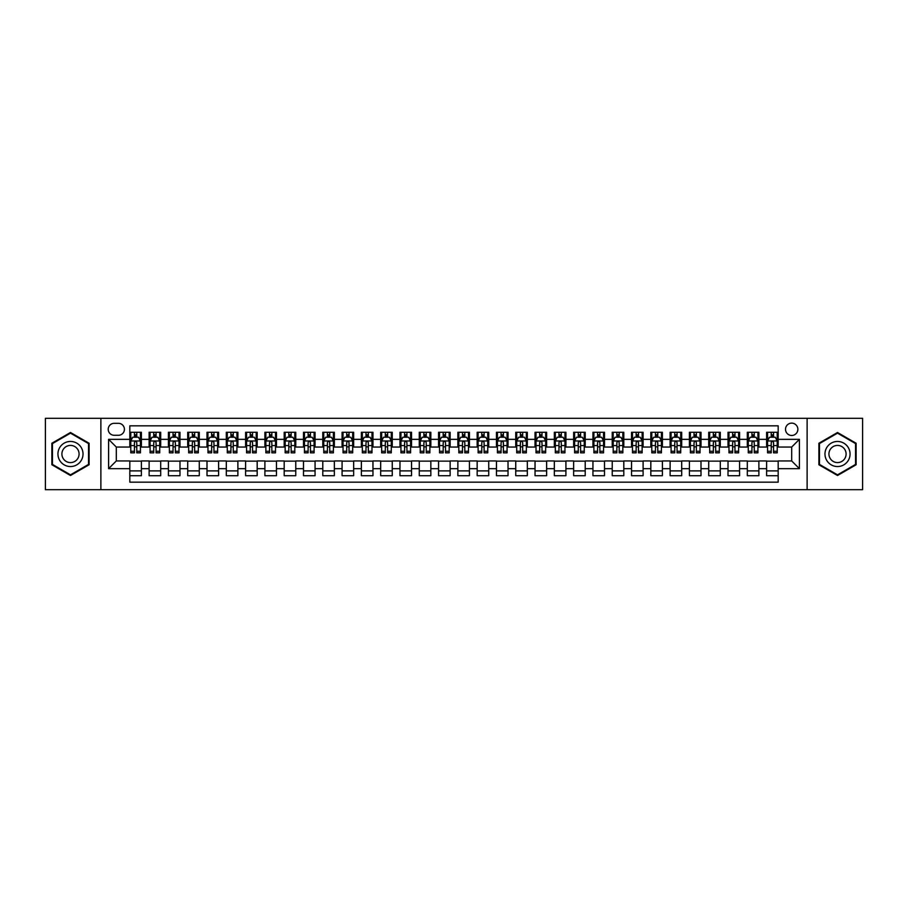 <?xml version="1.0" encoding="UTF-8"?>
<svg xmlns="http://www.w3.org/2000/svg" width="908" height="908" viewBox="0 0 908 908"><rect width="100%" height="100%" fill="white"/><g stroke="black" fill="none" stroke-linecap="round" stroke-linejoin="round"><path stroke-width="1.36" d="M791.685 423.128A6.174 6.174 0 0 0 785.511 429.302A6.174 6.174 0 0 0 791.685 435.477A6.174 6.174 0 0 0 797.86 429.302A6.174 6.174 0 0 0 791.685 423.128M807.121 489.696L862.6 489.696L862.6 418.304L807.121 418.304L807.121 489.696L100.879 489.696L100.879 418.304L45.4 418.304L45.4 489.696L100.879 489.696M778.179 432.287L766.602 432.287L766.602 439.336L758.884 439.336L758.884 447.054L766.602 447.054L766.602 439.336M758.884 439.336L758.884 432.287L747.307 432.287L747.307 439.336L739.589 439.336L739.589 447.054L747.307 447.054L747.307 439.336M739.589 439.336L739.589 432.287L728.012 432.287L728.012 439.336L720.294 439.336L720.294 447.054L728.012 447.054L728.012 439.336M720.294 439.336L720.294 432.287L708.717 432.287L708.717 439.336L700.999 439.336L700.999 447.054L708.717 447.054L708.717 439.336M700.999 439.336L700.999 432.287L689.41 432.287L689.41 439.336L681.692 439.336L681.692 447.054L689.41 447.054L689.41 439.336M681.692 439.336L681.692 432.287L670.115 432.287L670.115 439.336L662.397 439.336L662.397 447.054L670.115 447.054L670.115 439.336M662.397 439.336L662.397 432.287L650.82 432.287L650.82 439.336L643.102 439.336L643.102 447.054L650.82 447.054L650.82 439.336M643.102 439.336L643.102 432.287L631.525 432.287L631.525 439.336L623.807 439.336L623.807 447.054L631.525 447.054L631.525 439.336M623.807 439.336L623.807 432.287L612.23 432.287L612.23 439.336L604.512 439.336L604.512 447.054L612.23 447.054L612.23 439.336M604.512 439.336L604.512 432.287L592.935 432.287L592.935 439.336L585.217 439.336L585.217 447.054L592.935 447.054L592.935 439.336M585.217 439.336L585.217 432.287L573.64 432.287L573.64 439.336L565.922 439.336L565.922 447.054L573.64 447.054L573.64 439.336M565.922 439.336L565.922 432.287L554.345 432.287L554.345 439.336L546.627 439.336L546.627 447.054L554.345 447.054L554.345 439.336M546.627 439.336L546.627 432.287L535.039 432.287L535.039 439.336L527.321 439.336L527.321 447.054L535.039 447.054L535.039 439.336M527.321 439.336L527.321 432.287L515.744 432.287L515.744 439.336L508.026 439.336L508.026 447.054L515.744 447.054L515.744 439.336M508.026 439.336L508.026 432.287L496.449 432.287L496.449 439.336L488.731 439.336L488.731 447.054L496.449 447.054L496.449 439.336M488.731 439.336L488.731 432.287L477.154 432.287L477.154 439.336L469.436 439.336L469.436 447.054L477.154 447.054L477.154 439.336M469.436 439.336L469.436 432.287L457.859 432.287L457.859 439.336L450.141 439.336L450.141 447.054L457.859 447.054L457.859 439.336M450.141 439.336L450.141 432.287L438.564 432.287L438.564 439.336L430.846 439.336L430.846 447.054L438.564 447.054L438.564 439.336M430.846 439.336L430.846 432.287L419.269 432.287L419.269 439.336L411.551 439.336L411.551 447.054L419.269 447.054L419.269 439.336M411.551 439.336L411.551 432.287L399.974 432.287L399.974 439.336L392.256 439.336L392.256 447.054L399.974 447.054L399.974 439.336M392.256 439.336L392.256 432.287L380.679 432.287L380.679 439.336L372.961 439.336L372.961 447.054L380.679 447.054L380.679 439.336M372.961 439.336L372.961 432.287L361.373 432.287L361.373 439.336L353.655 439.336L353.655 447.054L361.373 447.054L361.373 439.336M353.655 439.336L353.655 432.287L342.078 432.287L342.078 439.336L334.36 439.336L334.36 447.054L342.078 447.054L342.078 439.336M334.36 439.336L334.36 432.287L322.783 432.287L322.783 439.336L315.065 439.336L315.065 447.054L322.783 447.054L322.783 439.336M315.065 439.336L315.065 432.287L303.488 432.287L303.488 439.336L295.77 439.336L295.77 447.054L303.488 447.054L303.488 439.336M295.77 439.336L295.77 432.287L284.193 432.287L284.193 439.336L276.475 439.336L276.475 447.054L284.193 447.054L284.193 439.336M276.475 439.336L276.475 432.287L264.898 432.287L264.898 439.336L257.18 439.336L257.18 447.054L264.898 447.054L264.898 439.336M257.18 439.336L257.18 432.287L245.603 432.287L245.603 439.336L237.885 439.336L237.885 447.054L245.603 447.054L245.603 439.336M237.885 439.336L237.885 432.287L226.308 432.287L226.308 439.336L218.59 439.336L218.59 447.054L226.308 447.054L226.308 439.336M218.59 439.336L218.59 432.287L207.001 432.287L207.001 439.336L199.283 439.336L199.283 447.054L207.001 447.054L207.001 439.336M199.283 439.336L199.283 432.287L187.706 432.287L187.706 439.336L179.988 439.336L179.988 447.054L187.706 447.054L187.706 439.336M179.988 439.336L179.988 432.287L168.411 432.287L168.411 439.336L160.693 439.336L160.693 447.054L168.411 447.054L168.411 439.336M160.693 439.336L160.693 432.287L149.116 432.287L149.116 447.054L141.398 447.054L141.398 432.287L129.821 432.287M129.821 475.713L141.398 475.713L141.398 460.946L149.116 460.946L149.116 475.713L160.693 475.713L160.693 460.946L168.411 460.946L168.411 468.664L160.693 468.664M168.411 468.664L168.411 475.713L179.988 475.713L179.988 460.946L187.706 460.946L187.706 468.664L179.988 468.664M187.706 468.664L187.706 475.713L199.283 475.713L199.283 460.946L207.001 460.946L207.001 468.664L199.283 468.664M207.001 468.664L207.001 475.713L218.59 475.713L218.59 460.946L226.308 460.946L226.308 468.664L218.59 468.664M226.308 468.664L226.308 475.713L237.885 475.713L237.885 460.946L245.603 460.946L245.603 468.664L237.885 468.664M245.603 468.664L245.603 475.713L257.18 475.713L257.18 460.946L264.898 460.946L264.898 468.664L257.18 468.664M264.898 468.664L264.898 475.713L276.475 475.713L276.475 460.946L284.193 460.946L284.193 468.664L276.475 468.664M284.193 468.664L284.193 475.713L295.77 475.713L295.77 460.946L303.488 460.946L303.488 468.664L295.77 468.664M303.488 468.664L303.488 475.713L315.065 475.713L315.065 460.946L322.783 460.946L322.783 468.664L315.065 468.664M322.783 468.664L322.783 475.713L334.36 475.713L334.36 460.946L342.078 460.946L342.078 468.664L334.36 468.664M342.078 468.664L342.078 475.713L353.655 475.713L353.655 460.946L361.373 460.946L361.373 468.664L353.655 468.664M361.373 468.664L361.373 475.713L372.961 475.713L372.961 460.946L380.679 460.946L380.679 468.664L372.961 468.664M380.679 468.664L380.679 475.713L392.256 475.713L392.256 460.946L399.974 460.946L399.974 468.664L392.256 468.664M399.974 468.664L399.974 475.713L411.551 475.713L411.551 460.946L419.269 460.946L419.269 468.664L411.551 468.664M419.269 468.664L419.269 475.713L430.846 475.713L430.846 460.946L438.564 460.946L438.564 468.664L430.846 468.664M438.564 468.664L438.564 475.713L450.141 475.713L450.141 460.946L457.859 460.946L457.859 468.664L450.141 468.664M457.859 468.664L457.859 475.713L469.436 475.713L469.436 460.946L477.154 460.946L477.154 468.664L469.436 468.664M477.154 468.664L477.154 475.713L488.731 475.713L488.731 460.946L496.449 460.946L496.449 468.664L488.731 468.664M496.449 468.664L496.449 475.713L508.026 475.713L508.026 460.946L515.744 460.946L515.744 468.664L508.026 468.664M515.744 468.664L515.744 475.713L527.321 475.713L527.321 460.946L535.039 460.946L535.039 468.664L527.321 468.664M535.039 468.664L535.039 475.713L546.627 475.713L546.627 460.946L554.345 460.946L554.345 468.664L546.627 468.664M554.345 468.664L554.345 475.713L565.922 475.713L565.922 460.946L573.64 460.946L573.64 468.664L565.922 468.664M573.64 468.664L573.64 475.713L585.217 475.713L585.217 460.946L592.935 460.946L592.935 468.664L585.217 468.664M592.935 468.664L592.935 475.713L604.512 475.713L604.512 460.946L612.23 460.946L612.23 468.664L604.512 468.664M612.23 468.664L612.23 475.713L623.807 475.713L623.807 460.946L631.525 460.946L631.525 468.664L623.807 468.664M631.525 468.664L631.525 475.713L643.102 475.713L643.102 460.946L650.82 460.946L650.82 468.664L643.102 468.664M650.82 468.664L650.82 475.713L662.397 475.713L662.397 460.946L670.115 460.946L670.115 468.664L662.397 468.664M670.115 468.664L670.115 475.713L681.692 475.713L681.692 460.946L689.41 460.946L689.41 468.664L681.692 468.664M689.41 468.664L689.41 475.713L700.999 475.713L700.999 460.946L708.717 460.946L708.717 468.664L700.999 468.664M708.717 468.664L708.717 475.713L720.294 475.713L720.294 460.946L728.012 460.946L728.012 468.664L720.294 468.664M728.012 468.664L728.012 475.713L739.589 475.713L739.589 460.946L747.307 460.946L747.307 468.664L739.589 468.664M747.307 468.664L747.307 475.713L758.884 475.713L758.884 460.946L766.602 460.946L766.602 468.664L758.884 468.664M114.192 435.284L118.437 435.284A5.981 5.981 0 0 0 124.419 429.302A5.981 5.981 0 0 0 118.437 423.321L114.192 423.321A5.981 5.981 0 0 0 108.211 429.302A5.981 5.981 0 0 0 114.192 435.284M807.121 418.304L100.879 418.304M778.179 439.336L778.179 425.829L129.821 425.829L129.821 447.054L116.315 447.054L116.315 460.946L129.821 460.946L129.821 482.171L778.179 482.171L778.179 460.946L791.685 460.946L791.685 447.054L778.179 447.054L778.179 439.336L799.403 439.336L799.403 468.664L778.179 468.664M129.821 468.664L108.597 468.664L108.597 439.336L129.821 439.336M766.602 468.664L766.602 475.713L778.179 475.713M129.821 437.111L130.786 437.111M134.452 437.111L136.768 437.111M140.434 437.111L141.398 437.111M129.821 446.861L130.786 446.861M134.452 446.861L136.768 446.861M140.434 446.861L141.398 446.861M129.821 461.139L141.398 461.139M129.821 470.889L141.398 470.889M149.116 446.861L150.081 446.861M153.747 446.861L156.062 446.861M159.729 446.861L160.693 446.861M149.116 437.111L150.081 437.111M153.747 437.111L156.062 437.111M159.729 437.111L160.693 437.111M149.116 461.139L160.693 461.139M149.116 470.889L160.693 470.889M168.411 461.139L179.988 461.139M168.411 470.889L179.988 470.889M168.411 437.111L169.376 437.111M173.042 437.111L175.357 437.111M179.024 437.111L179.988 437.111M168.411 446.861L169.376 446.861M173.042 446.861L175.357 446.861M179.024 446.861L179.988 446.861M187.706 461.139L199.283 461.139M187.706 470.889L199.283 470.889M187.706 437.111L188.671 437.111M192.337 437.111L194.653 437.111M198.319 437.111L199.283 437.111M187.706 446.861L188.671 446.861M192.337 446.861L194.653 446.861M198.319 446.861L199.283 446.861M207.001 461.139L218.59 461.139M207.001 470.889L218.59 470.889M207.001 437.111L207.966 437.111M211.643 437.111L213.959 437.111M217.625 437.111L218.59 437.111M207.001 446.861L207.966 446.861M211.643 446.861L213.959 446.861M217.625 446.861L218.59 446.861M226.308 461.139L237.885 461.139M226.308 470.889L237.885 470.889M226.308 437.111L227.272 437.111M230.938 437.111L233.254 437.111M236.92 437.111L237.885 437.111M226.308 446.861L227.272 446.861M230.938 446.861L233.254 446.861M236.92 446.861L237.885 446.861M245.603 461.139L257.18 461.139M245.603 470.889L257.18 470.889M245.603 437.111L246.567 437.111M250.233 437.111L252.549 437.111M256.215 437.111L257.18 437.111M245.603 446.861L246.567 446.861M250.233 446.861L252.549 446.861M256.215 446.861L257.18 446.861M264.898 461.139L276.475 461.139M264.898 470.889L276.475 470.889M264.898 437.111L265.862 437.111M269.528 437.111L271.844 437.111M275.51 437.111L276.475 437.111M264.898 446.861L265.862 446.861M269.528 446.861L271.844 446.861M275.51 446.861L276.475 446.861M284.193 461.139L295.77 461.139M284.193 470.889L295.77 470.889M284.193 437.111L285.157 437.111M288.823 437.111L291.139 437.111M294.805 437.111L295.77 437.111M284.193 446.861L285.157 446.861M288.823 446.861L291.139 446.861M294.805 446.861L295.77 446.861M303.488 461.139L315.065 461.139M303.488 470.889L315.065 470.889M303.488 437.111L304.452 437.111M308.118 437.111L310.434 437.111M314.1 437.111L315.065 437.111M303.488 446.861L304.452 446.861M308.118 446.861L310.434 446.861M314.1 446.861L315.065 446.861M322.783 461.139L334.36 461.139M322.783 470.889L334.36 470.889M322.783 437.111L323.747 437.111M327.413 437.111L329.729 437.111M333.395 437.111L334.36 437.111M322.783 446.861L323.747 446.861M327.413 446.861L329.729 446.861M333.395 446.861L334.36 446.861M342.078 461.139L353.655 461.139M342.078 470.889L353.655 470.889M342.078 437.111L343.042 437.111M346.708 437.111L349.024 437.111M352.69 437.111L353.655 437.111M342.078 446.861L343.042 446.861M346.708 446.861L349.024 446.861M352.69 446.861L353.655 446.861M361.373 461.139L372.961 461.139M361.373 470.889L372.961 470.889M361.373 437.111L362.337 437.111M366.003 437.111L368.319 437.111M371.985 437.111L372.961 437.111M361.373 446.861L362.337 446.861M366.003 446.861L368.319 446.861M371.985 446.861L372.961 446.861M380.679 461.139L392.256 461.139M380.679 470.889L392.256 470.889M380.679 437.111L381.644 437.111M385.31 437.111L387.625 437.111M391.291 437.111L392.256 437.111M380.679 446.861L381.644 446.861M385.31 446.861L387.625 446.861M391.291 446.861L392.256 446.861M399.974 461.139L411.551 461.139M399.974 470.889L411.551 470.889M399.974 437.111L400.939 437.111M404.605 437.111L406.92 437.111M410.586 437.111L411.551 437.111M399.974 446.861L400.939 446.861M404.605 446.861L406.92 446.861M410.586 446.861L411.551 446.861M419.269 461.139L430.846 461.139M419.269 470.889L430.846 470.889M419.269 437.111L420.234 437.111M423.9 437.111L426.215 437.111M429.881 437.111L430.846 437.111M419.269 446.861L420.234 446.861M423.9 446.861L426.215 446.861M429.881 446.861L430.846 446.861M438.564 461.139L450.141 461.139M438.564 470.889L450.141 470.889M438.564 437.111L439.529 437.111M443.195 437.111L445.51 437.111M449.176 437.111L450.141 437.111M438.564 446.861L439.529 446.861M443.195 446.861L445.51 446.861M449.176 446.861L450.141 446.861M457.859 461.139L469.436 461.139M457.859 470.889L469.436 470.889M457.859 437.111L458.824 437.111M462.49 437.111L464.805 437.111M468.471 437.111L469.436 437.111M457.859 446.861L458.824 446.861M462.49 446.861L464.805 446.861M468.471 446.861L469.436 446.861M477.154 461.139L488.731 461.139M477.154 470.889L488.731 470.889M477.154 437.111L478.119 437.111M481.785 437.111L484.1 437.111M487.766 437.111L488.731 437.111M477.154 446.861L478.119 446.861M481.785 446.861L484.1 446.861M487.766 446.861L488.731 446.861M496.449 461.139L508.026 461.139M496.449 470.889L508.026 470.889M496.449 437.111L497.414 437.111M501.08 437.111L503.395 437.111M507.061 437.111L508.026 437.111M496.449 446.861L497.414 446.861M501.08 446.861L503.395 446.861M507.061 446.861L508.026 446.861M515.744 461.139L527.321 461.139M515.744 470.889L527.321 470.889M515.744 437.111L516.709 437.111M520.375 437.111L522.69 437.111M526.356 437.111L527.321 437.111M515.744 446.861L516.709 446.861M520.375 446.861L522.69 446.861M526.356 446.861L527.321 446.861M535.039 461.139L546.627 461.139M535.039 470.889L546.627 470.889M535.039 437.111L536.015 437.111M539.681 437.111L541.997 437.111M545.663 437.111L546.627 437.111M535.039 446.861L536.015 446.861M539.681 446.861L541.997 446.861M545.663 446.861L546.627 446.861M554.345 461.139L565.922 461.139M554.345 470.889L565.922 470.889M554.345 437.111L555.31 437.111M558.976 437.111L561.292 437.111M564.958 437.111L565.922 437.111M554.345 446.861L555.31 446.861M558.976 446.861L561.292 446.861M564.958 446.861L565.922 446.861M573.64 461.139L585.217 461.139M573.64 470.889L585.217 470.889M573.64 437.111L574.605 437.111M578.271 437.111L580.587 437.111M584.253 437.111L585.217 437.111M573.64 446.861L574.605 446.861M578.271 446.861L580.587 446.861M584.253 446.861L585.217 446.861M592.935 461.139L604.512 461.139M592.935 470.889L604.512 470.889M592.935 437.111L593.9 437.111M597.566 437.111L599.882 437.111M603.548 437.111L604.512 437.111M592.935 446.861L593.9 446.861M597.566 446.861L599.882 446.861M603.548 446.861L604.512 446.861M612.23 461.139L623.807 461.139M612.23 470.889L623.807 470.889M612.23 437.111L613.195 437.111M616.861 437.111L619.177 437.111M622.843 437.111L623.807 437.111M612.23 446.861L613.195 446.861M616.861 446.861L619.177 446.861M622.843 446.861L623.807 446.861M631.525 461.139L643.102 461.139M631.525 470.889L643.102 470.889M631.525 437.111L632.49 437.111M636.156 437.111L638.472 437.111M642.138 437.111L643.102 437.111M631.525 446.861L632.49 446.861M636.156 446.861L638.472 446.861M642.138 446.861L643.102 446.861M650.82 461.139L662.397 461.139M650.82 470.889L662.397 470.889M650.82 437.111L651.785 437.111M655.451 437.111L657.767 437.111M661.433 437.111L662.397 437.111M650.82 446.861L651.785 446.861M655.451 446.861L657.767 446.861M661.433 446.861L662.397 446.861M670.115 461.139L681.692 461.139M670.115 470.889L681.692 470.889M670.115 437.111L671.08 437.111M674.746 437.111L677.062 437.111M680.728 437.111L681.692 437.111M670.115 446.861L671.08 446.861M674.746 446.861L677.062 446.861M680.728 446.861L681.692 446.861M689.41 461.139L700.999 461.139M689.41 470.889L700.999 470.889M689.41 437.111L690.375 437.111M694.041 437.111L696.357 437.111M700.034 437.111L700.999 437.111M689.41 446.861L690.375 446.861M694.041 446.861L696.357 446.861M700.034 446.861L700.999 446.861M708.717 461.139L720.294 461.139M708.717 470.889L720.294 470.889M708.717 437.111L709.681 437.111M713.347 437.111L715.663 437.111M719.329 437.111L720.294 437.111M708.717 446.861L709.681 446.861M713.347 446.861L715.663 446.861M719.329 446.861L720.294 446.861M728.012 461.139L739.589 461.139M728.012 470.889L739.589 470.889M728.012 437.111L728.976 437.111M732.643 437.111L734.958 437.111M738.624 437.111L739.589 437.111M728.012 446.861L728.976 446.861M732.643 446.861L734.958 446.861M738.624 446.861L739.589 446.861M747.307 461.139L758.884 461.139M747.307 470.889L758.884 470.889M747.307 437.111L748.271 437.111M751.938 437.111L754.253 437.111M757.919 437.111L758.884 437.111M747.307 446.861L748.271 446.861M751.938 446.861L754.253 446.861M757.919 446.861L758.884 446.861M766.602 461.139L778.179 461.139M766.602 470.889L778.179 470.889M766.602 437.111L767.566 437.111M771.232 437.111L773.548 437.111M777.214 437.111L778.179 437.111M766.602 446.861L767.566 446.861M771.232 446.861L773.548 446.861M777.214 446.861L778.179 446.861M116.315 447.054L108.597 439.336M116.315 460.946L108.597 468.664M799.403 439.336L791.685 447.054M799.403 468.664L791.685 460.946M70.484 475.497L89.109 464.748L89.109 443.252L70.484 432.503L51.87 443.252L51.87 464.748L70.484 475.497M856.13 443.252L837.516 432.503L818.891 443.252L818.891 464.748L837.516 475.497L856.13 464.748L856.13 443.252M136.768 434.796L134.452 434.796M140.434 451.265L136.768 451.265L136.768 452.842L140.434 452.842L140.434 441.072L138.504 437.213L132.716 437.213L130.786 441.072L130.786 452.842L134.452 452.842L134.452 451.265L130.786 451.265M130.786 441.072L130.786 432.287M140.434 441.072L140.434 432.287M134.452 437.213L134.452 432.287M136.768 432.287L136.768 437.213M136.768 451.265L136.768 442.514C135.996 441.027 135.224 441.027 134.452 442.514L134.452 451.265M70.484 441.458A12.542 12.542 0 0 0 57.942 454A12.542 12.542 0 0 0 70.484 466.542A12.542 12.542 0 0 0 83.025 454A12.542 12.542 0 0 0 70.484 441.458M70.484 445.408A8.592 8.592 0 0 0 61.903 454A8.592 8.592 0 0 0 70.484 462.592A8.592 8.592 0 0 0 79.075 454A8.592 8.592 0 0 0 70.484 445.408M88.53 464.419L70.484 474.839L52.448 464.419L52.448 443.581L70.484 433.161L88.53 443.581L88.53 464.419M826.655 447.723A12.542 12.542 0 0 0 831.24 464.862A12.542 12.542 0 0 0 848.378 460.277A12.542 12.542 0 0 0 843.782 443.138A12.542 12.542 0 0 0 826.655 447.723M830.082 449.71A8.592 8.592 0 0 0 833.226 461.434A8.592 8.592 0 0 0 844.951 458.29A8.592 8.592 0 0 0 841.807 446.566A8.592 8.592 0 0 0 830.082 449.71M855.552 443.581L855.552 464.419L837.516 474.839L819.47 464.419L819.47 443.581L837.516 433.161L855.552 443.581M156.062 434.796L153.747 434.796M159.729 451.265L156.062 451.265L156.062 452.842L159.729 452.842L159.729 441.072L157.799 437.213L152.011 437.213L150.081 441.072L150.081 452.842L153.747 452.842L153.747 451.265L150.081 451.265M150.081 441.072L150.081 432.287M159.729 441.072L159.729 432.287M153.747 437.213L153.747 432.287M156.062 432.287L156.062 437.213M156.062 451.265L156.062 442.514C155.291 441.027 154.519 441.027 153.747 442.514L153.747 451.265M175.357 434.796L173.042 434.796M179.024 451.265L175.357 451.265L175.357 452.842L179.024 452.842L179.024 441.072L177.094 437.213L171.306 437.213L169.376 441.072L169.376 452.842L173.042 452.842L173.042 451.265L169.376 451.265M169.376 441.072L169.376 432.287M179.024 441.072L179.024 432.287M173.042 437.213L173.042 432.287M175.357 432.287L175.357 437.213M175.357 451.265L175.357 442.514C174.586 441.027 173.814 441.027 173.042 442.514L173.042 451.265M194.653 434.796L192.337 434.796M198.319 451.265L194.653 451.265L194.653 452.842L198.319 452.842L198.319 441.072L196.389 437.213L190.601 437.213L188.671 441.072L188.671 452.842L192.337 452.842L192.337 451.265L188.671 451.265M188.671 441.072L188.671 432.287M198.319 441.072L198.319 432.287M192.337 437.213L192.337 432.287M194.653 432.287L194.653 437.213M194.653 451.265L194.653 442.514C193.892 441.027 193.109 441.027 192.337 442.514L192.337 451.265M213.959 434.796L211.643 434.796M217.625 451.265L213.959 451.265L213.959 452.842L217.625 452.842L217.625 441.072L215.695 437.213L209.907 437.213L207.966 441.072L207.966 452.842L211.643 452.842L211.643 451.265L207.966 451.265M207.966 441.072L207.966 432.287M217.625 441.072L217.625 432.287M211.643 437.213L211.643 432.287M213.959 432.287L213.959 437.213M213.959 451.265L213.959 442.514C213.187 441.027 212.415 441.027 211.643 442.514L211.643 451.265M233.254 434.796L230.938 434.796M236.92 451.265L233.254 451.265L233.254 452.842L236.92 452.842L236.92 441.072L234.99 437.213L229.202 437.213L227.272 441.072L227.272 452.842L230.938 452.842L230.938 451.265L227.272 451.265M227.272 441.072L227.272 432.287M236.92 441.072L236.92 432.287M230.938 437.213L230.938 432.287M233.254 432.287L233.254 437.213M233.254 451.265L233.254 442.514C232.482 441.027 231.71 441.027 230.938 442.514L230.938 451.265M252.549 434.796L250.233 434.796M256.215 451.265L252.549 451.265L252.549 452.842L256.215 452.842L256.215 441.072L254.285 437.213L248.497 437.213L246.567 441.072L246.567 452.842L250.233 452.842L250.233 451.265L246.567 451.265M246.567 441.072L246.567 432.287M256.215 441.072L256.215 432.287M250.233 437.213L250.233 432.287M252.549 432.287L252.549 437.213M252.549 451.265L252.549 442.514C251.777 441.027 251.005 441.027 250.233 442.514L250.233 451.265M271.844 434.796L269.528 434.796M275.51 451.265L271.844 451.265L271.844 452.842L275.51 452.842L275.51 441.072L273.58 437.213L267.792 437.213L265.862 441.072L265.862 452.842L269.528 452.842L269.528 451.265L265.862 451.265M265.862 441.072L265.862 432.287M275.51 441.072L275.51 432.287M269.528 437.213L269.528 432.287M271.844 432.287L271.844 437.213M271.844 451.265L271.844 442.514C271.072 441.027 270.3 441.027 269.528 442.514L269.528 451.265M291.139 434.796L288.823 434.796M294.805 451.265L291.139 451.265L291.139 452.842L294.805 452.842L294.805 441.072L292.875 437.213L287.087 437.213L285.157 441.072L285.157 452.842L288.823 452.842L288.823 451.265L285.157 451.265M285.157 441.072L285.157 432.287M294.805 441.072L294.805 432.287M288.823 437.213L288.823 432.287M291.139 432.287L291.139 437.213M291.139 451.265L291.139 442.514C290.367 441.027 289.595 441.027 288.823 442.514L288.823 451.265M310.434 434.796L308.118 434.796M314.1 451.265L310.434 451.265L310.434 452.842L314.1 452.842L314.1 441.072L312.17 437.213L306.382 437.213L304.452 441.072L304.452 452.842L308.118 452.842L308.118 451.265L304.452 451.265M304.452 441.072L304.452 432.287M314.1 441.072L314.1 432.287M308.118 437.213L308.118 432.287M310.434 432.287L310.434 437.213M310.434 451.265L310.434 442.514C309.662 441.027 308.89 441.027 308.118 442.514L308.118 451.265M329.729 434.796L327.413 434.796M333.395 451.265L329.729 451.265L329.729 452.842L333.395 452.842L333.395 441.072L331.465 437.213L325.677 437.213L323.747 441.072L323.747 452.842L327.413 452.842L327.413 451.265L323.747 451.265M323.747 441.072L323.747 432.287M333.395 441.072L333.395 432.287M327.413 437.213L327.413 432.287M329.729 432.287L329.729 437.213M329.729 451.265L329.729 442.514C328.957 441.027 328.185 441.027 327.413 442.514L327.413 451.265M349.024 434.796L346.708 434.796M352.69 451.265L349.024 451.265L349.024 452.842L352.69 452.842L352.69 441.072L350.76 437.213L344.972 437.213L343.042 441.072L343.042 452.842L346.708 452.842L346.708 451.265L343.042 451.265M343.042 441.072L343.042 432.287M352.69 441.072L352.69 432.287M346.708 437.213L346.708 432.287M349.024 432.287L349.024 437.213M349.024 451.265L349.024 442.514C348.252 441.027 347.48 441.027 346.708 442.514L346.708 451.265M368.319 434.796L366.003 434.796M371.985 451.265L368.319 451.265L368.319 452.842L371.985 452.842L371.985 441.072L370.055 437.213L364.267 437.213L362.337 441.072L362.337 452.842L366.003 452.842L366.003 451.265L362.337 451.265M362.337 441.072L362.337 432.287M371.985 441.072L371.985 432.287M366.003 437.213L366.003 432.287M368.319 432.287L368.319 437.213M368.319 451.265L368.319 442.514C367.558 441.027 366.787 441.027 366.003 442.514L366.003 451.265M387.625 434.796L385.31 434.796M391.291 451.265L387.625 451.265L387.625 452.842L391.291 452.842L391.291 441.072L389.362 437.213L383.573 437.213L381.644 441.072L381.644 452.842L385.31 452.842L385.31 451.265L381.644 451.265M381.644 441.072L381.644 432.287M391.291 441.072L391.291 432.287M385.31 437.213L385.31 432.287M387.625 432.287L387.625 437.213M387.625 451.265L387.625 442.514C386.853 441.027 386.082 441.027 385.31 442.514L385.31 451.265M406.92 434.796L404.605 434.796M410.586 451.265L406.92 451.265L406.92 452.842L410.586 452.842L410.586 441.072L408.657 437.213L402.868 437.213L400.939 441.072L400.939 452.842L404.605 452.842L404.605 451.265L400.939 451.265M400.939 441.072L400.939 432.287M410.586 441.072L410.586 432.287M404.605 437.213L404.605 432.287M406.92 432.287L406.92 437.213M406.92 451.265L406.92 442.514C406.148 441.027 405.377 441.027 404.605 442.514L404.605 451.265M426.215 434.796L423.9 434.796M429.881 451.265L426.215 451.265L426.215 452.842L429.881 452.842L429.881 441.072L427.952 437.213L422.163 437.213L420.234 441.072L420.234 452.842L423.9 452.842L423.9 451.265L420.234 451.265M420.234 441.072L420.234 432.287M429.881 441.072L429.881 432.287M423.9 437.213L423.9 432.287M426.215 432.287L426.215 437.213M426.215 451.265L426.215 442.514C425.443 441.027 424.672 441.027 423.9 442.514L423.9 451.265M445.51 434.796L443.195 434.796M449.176 451.265L445.51 451.265L445.51 452.842L449.176 452.842L449.176 441.072L447.247 437.213L441.458 437.213L439.529 441.072L439.529 452.842L443.195 452.842L443.195 451.265L439.529 451.265M439.529 441.072L439.529 432.287M449.176 441.072L449.176 432.287M443.195 437.213L443.195 432.287M445.51 432.287L445.51 437.213M445.51 451.265L445.51 442.514C444.738 441.027 443.967 441.027 443.195 442.514L443.195 451.265M464.805 434.796L462.49 434.796M468.471 451.265L464.805 451.265L464.805 452.842L468.471 452.842L468.471 441.072L466.542 437.213L460.753 437.213L458.824 441.072L458.824 452.842L462.49 452.842L462.49 451.265L458.824 451.265M458.824 441.072L458.824 432.287M468.471 441.072L468.471 432.287M462.49 437.213L462.49 432.287M464.805 432.287L464.805 437.213M464.805 451.265L464.805 442.514C464.033 441.027 463.262 441.027 462.49 442.514L462.49 451.265M484.1 434.796L481.785 434.796M487.766 451.265L484.1 451.265L484.1 452.842L487.766 452.842L487.766 441.072L485.837 437.213L480.048 437.213L478.119 441.072L478.119 452.842L481.785 452.842L481.785 451.265L478.119 451.265M478.119 441.072L478.119 432.287M487.766 441.072L487.766 432.287M481.785 437.213L481.785 432.287M484.1 432.287L484.1 437.213M484.1 451.265L484.1 442.514C483.328 441.027 482.557 441.027 481.785 442.514L481.785 451.265M503.395 434.796L501.08 434.796M507.061 451.265L503.395 451.265L503.395 452.842L507.061 452.842L507.061 441.072L505.132 437.213L499.343 437.213L497.414 441.072L497.414 452.842L501.08 452.842L501.08 451.265L497.414 451.265M497.414 441.072L497.414 432.287M507.061 441.072L507.061 432.287M501.08 437.213L501.08 432.287M503.395 432.287L503.395 437.213M503.395 451.265L503.395 442.514C502.623 441.027 501.852 441.027 501.08 442.514L501.08 451.265M522.69 434.796L520.375 434.796M526.356 451.265L522.69 451.265L522.69 452.842L526.356 452.842L526.356 441.072L524.427 437.213L518.638 437.213L516.709 441.072L516.709 452.842L520.375 452.842L520.375 451.265L516.709 451.265M516.709 441.072L516.709 432.287M526.356 441.072L526.356 432.287M520.375 437.213L520.375 432.287M522.69 432.287L522.69 437.213M522.69 451.265L522.69 442.514C521.93 441.027 521.158 441.027 520.375 442.514L520.375 451.265M541.997 434.796L539.681 434.796M545.663 451.265L541.997 451.265L541.997 452.842L545.663 452.842L545.663 441.072L543.733 437.213L537.945 437.213L536.015 441.072L536.015 452.842L539.681 452.842L539.681 451.265L536.015 451.265M536.015 441.072L536.015 432.287M545.663 441.072L545.663 432.287M539.681 437.213L539.681 432.287M541.997 432.287L541.997 437.213M541.997 451.265L541.997 442.514C541.225 441.027 540.453 441.027 539.681 442.514L539.681 451.265M561.292 434.796L558.976 434.796M564.958 451.265L561.292 451.265L561.292 452.842L564.958 452.842L564.958 441.072L563.028 437.213L557.24 437.213L555.31 441.072L555.31 452.842L558.976 452.842L558.976 451.265L555.31 451.265M555.31 441.072L555.31 432.287M564.958 441.072L564.958 432.287M558.976 437.213L558.976 432.287M561.292 432.287L561.292 437.213M561.292 451.265L561.292 442.514C560.52 441.027 559.748 441.027 558.976 442.514L558.976 451.265M580.587 434.796L578.271 434.796M584.253 451.265L580.587 451.265L580.587 452.842L584.253 452.842L584.253 441.072L582.323 437.213L576.535 437.213L574.605 441.072L574.605 452.842L578.271 452.842L578.271 451.265L574.605 451.265M574.605 441.072L574.605 432.287M584.253 441.072L584.253 432.287M578.271 437.213L578.271 432.287M580.587 432.287L580.587 437.213M580.587 451.265L580.587 442.514C579.815 441.027 579.043 441.027 578.271 442.514L578.271 451.265M599.882 434.796L597.566 434.796M603.548 451.265L599.882 451.265L599.882 452.842L603.548 452.842L603.548 441.072L601.618 437.213L595.83 437.213L593.9 441.072L593.9 452.842L597.566 452.842L597.566 451.265L593.9 451.265M593.9 441.072L593.9 432.287M603.548 441.072L603.548 432.287M597.566 437.213L597.566 432.287M599.882 432.287L599.882 437.213M599.882 451.265L599.882 442.514C599.11 441.027 598.338 441.027 597.566 442.514L597.566 451.265M619.177 434.796L616.861 434.796M622.843 451.265L619.177 451.265L619.177 452.842L622.843 452.842L622.843 441.072L620.913 437.213L615.125 437.213L613.195 441.072L613.195 452.842L616.861 452.842L616.861 451.265L613.195 451.265M613.195 441.072L613.195 432.287M622.843 441.072L622.843 432.287M616.861 437.213L616.861 432.287M619.177 432.287L619.177 437.213M619.177 451.265L619.177 442.514C618.405 441.027 617.633 441.027 616.861 442.514L616.861 451.265M638.472 434.796L636.156 434.796M642.138 451.265L638.472 451.265L638.472 452.842L642.138 452.842L642.138 441.072L640.208 437.213L634.42 437.213L632.49 441.072L632.49 452.842L636.156 452.842L636.156 451.265L632.49 451.265M632.49 441.072L632.49 432.287M642.138 441.072L642.138 432.287M636.156 437.213L636.156 432.287M638.472 432.287L638.472 437.213M638.472 451.265L638.472 442.514C637.7 441.027 636.928 441.027 636.156 442.514L636.156 451.265M657.767 434.796L655.451 434.796M661.433 451.265L657.767 451.265L657.767 452.842L661.433 452.842L661.433 441.072L659.503 437.213L653.715 437.213L651.785 441.072L651.785 452.842L655.451 452.842L655.451 451.265L651.785 451.265M651.785 441.072L651.785 432.287M661.433 441.072L661.433 432.287M655.451 437.213L655.451 432.287M657.767 432.287L657.767 437.213M657.767 451.265L657.767 442.514C656.995 441.027 656.223 441.027 655.451 442.514L655.451 451.265M677.062 434.796L674.746 434.796M680.728 451.265L677.062 451.265L677.062 452.842L680.728 452.842L680.728 441.072L678.798 437.213L673.01 437.213L671.08 441.072L671.08 452.842L674.746 452.842L674.746 451.265L671.08 451.265M671.08 441.072L671.08 432.287M680.728 441.072L680.728 432.287M674.746 437.213L674.746 432.287M677.062 432.287L677.062 437.213M677.062 451.265L677.062 442.514C676.29 441.027 675.518 441.027 674.746 442.514L674.746 451.265M696.357 434.796L694.041 434.796M700.034 451.265L696.357 451.265L696.357 452.842L700.034 452.842L700.034 441.072L698.093 437.213L692.305 437.213L690.375 441.072L690.375 452.842L694.041 452.842L694.041 451.265L690.375 451.265M690.375 441.072L690.375 432.287M700.034 441.072L700.034 432.287M694.041 437.213L694.041 432.287M696.357 432.287L696.357 437.213M696.357 451.265L696.357 442.514C695.596 441.027 694.824 441.027 694.041 442.514L694.041 451.265M715.663 434.796L713.347 434.796M719.329 451.265L715.663 451.265L715.663 452.842L719.329 452.842L719.329 441.072L717.399 437.213L711.611 437.213L709.681 441.072L709.681 452.842L713.347 452.842L713.347 451.265L709.681 451.265M709.681 441.072L709.681 432.287M719.329 441.072L719.329 432.287M713.347 437.213L713.347 432.287M715.663 432.287L715.663 437.213M715.663 451.265L715.663 442.514C714.891 441.027 714.119 441.027 713.347 442.514L713.347 451.265M734.958 434.796L732.643 434.796M738.624 451.265L734.958 451.265L734.958 452.842L738.624 452.842L738.624 441.072L736.694 437.213L730.906 437.213L728.976 441.072L728.976 452.842L732.643 452.842L732.643 451.265L728.976 451.265M728.976 441.072L728.976 432.287M738.624 441.072L738.624 432.287M732.643 437.213L732.643 432.287M734.958 432.287L734.958 437.213M734.958 451.265L734.958 442.514C734.186 441.027 733.414 441.027 732.643 442.514L732.643 451.265M754.253 434.796L751.938 434.796M757.919 451.265L754.253 451.265L754.253 452.842L757.919 452.842L757.919 441.072L755.989 437.213L750.201 437.213L748.271 441.072L748.271 452.842L751.938 452.842L751.938 451.265L748.271 451.265M748.271 441.072L748.271 432.287M757.919 441.072L757.919 432.287M751.938 437.213L751.938 432.287M754.253 432.287L754.253 437.213M754.253 451.265L754.253 442.514C753.481 441.027 752.709 441.027 751.938 442.514L751.938 451.265M773.548 434.796L771.232 434.796M777.214 451.265L773.548 451.265L773.548 452.842L777.214 452.842L777.214 441.072L775.284 437.213L769.496 437.213L767.566 441.072L767.566 452.842L771.232 452.842L771.232 451.265L767.566 451.265M767.566 441.072L767.566 432.287M777.214 441.072L777.214 432.287M771.232 437.213L771.232 432.287M773.548 432.287L773.548 437.213M773.548 451.265L773.548 442.514C772.776 441.027 772.004 441.027 771.232 442.514L771.232 451.265M149.116 468.664L141.398 468.664M149.116 439.336L141.398 439.336M140.388 440.97L130.831 440.97M130.786 438.269L132.182 438.269M139.037 438.269L140.434 438.269M134.452 445.544L130.786 445.544M140.434 445.544L136.768 445.544M136.768 436.033L134.452 436.033M159.683 440.97L150.126 440.97M150.081 438.269L151.477 438.269M158.333 438.269L159.729 438.269M153.747 445.544L150.081 445.544M159.729 445.544L156.062 445.544M156.062 436.033L153.747 436.033M178.978 440.97L169.433 440.97M169.376 438.269L170.772 438.269M177.627 438.269L179.024 438.269M173.042 445.544L169.376 445.544M179.024 445.544L175.357 445.544M175.357 436.033L173.042 436.033M198.273 440.97L188.728 440.97M188.671 438.269L190.078 438.269M196.923 438.269L198.319 438.269M192.337 445.544L188.671 445.544M198.319 445.544L194.653 445.544M194.653 436.033L192.337 436.033M217.568 440.97L208.023 440.97M207.966 438.269L209.373 438.269M216.218 438.269L217.625 438.269M211.643 445.544L207.966 445.544M217.625 445.544L213.959 445.544M213.959 436.033L211.643 436.033M236.863 440.97L227.318 440.97M227.272 438.269L228.668 438.269M235.512 438.269L236.92 438.269M230.938 445.544L227.272 445.544M236.92 445.544L233.254 445.544M233.254 436.033L230.938 436.033M256.169 440.97L246.613 440.97M246.567 438.269L247.963 438.269M254.819 438.269L256.215 438.269M250.233 445.544L246.567 445.544M256.215 445.544L252.549 445.544M252.549 436.033L250.233 436.033M275.464 440.97L265.908 440.97M265.862 438.269L267.258 438.269M274.114 438.269L275.51 438.269M269.528 445.544L265.862 445.544M275.51 445.544L271.844 445.544M271.844 436.033L269.528 436.033M294.76 440.97L285.203 440.97M285.157 438.269L286.553 438.269M293.409 438.269L294.805 438.269M288.823 445.544L285.157 445.544M294.805 445.544L291.139 445.544M291.139 436.033L288.823 436.033M314.054 440.97L304.498 440.97M304.452 438.269L305.848 438.269M312.704 438.269L314.1 438.269M308.118 445.544L304.452 445.544M314.1 445.544L310.434 445.544M310.434 436.033L308.118 436.033M333.349 440.97L323.793 440.97M323.747 438.269L325.143 438.269M331.999 438.269L333.395 438.269M327.413 445.544L323.747 445.544M333.395 445.544L329.729 445.544M329.729 436.033L327.413 436.033M352.644 440.97L343.099 440.97M343.042 438.269L344.45 438.269M351.294 438.269L352.69 438.269M346.708 445.544L343.042 445.544M352.69 445.544L349.024 445.544M349.024 436.033L346.708 436.033M371.94 440.97L362.394 440.97M362.337 438.269L363.745 438.269M370.589 438.269L371.985 438.269M366.003 445.544L362.337 445.544M371.985 445.544L368.319 445.544M368.319 436.033L366.003 436.033M391.234 440.97L381.689 440.97M381.644 438.269L383.04 438.269M389.884 438.269L391.291 438.269M385.31 445.544L381.644 445.544M391.291 445.544L387.625 445.544M387.625 436.033L385.31 436.033M410.529 440.97L400.984 440.97M400.939 438.269L402.335 438.269M409.179 438.269L410.586 438.269M404.605 445.544L400.939 445.544M410.586 445.544L406.92 445.544M406.92 436.033L404.605 436.033M429.836 440.97L420.279 440.97M420.234 438.269L421.63 438.269M428.485 438.269L429.881 438.269M423.9 445.544L420.234 445.544M429.881 445.544L426.215 445.544M426.215 436.033L423.9 436.033M449.131 440.97L439.574 440.97M439.529 438.269L440.925 438.269M447.78 438.269L449.176 438.269M443.195 445.544L439.529 445.544M449.176 445.544L445.51 445.544M445.51 436.033L443.195 436.033M468.426 440.97L458.869 440.97M458.824 438.269L460.22 438.269M467.075 438.269L468.471 438.269M462.49 445.544L458.824 445.544M468.471 445.544L464.805 445.544M464.805 436.033L462.49 436.033M487.721 440.97L478.164 440.97M478.119 438.269L479.515 438.269M486.37 438.269L487.766 438.269M481.785 445.544L478.119 445.544M487.766 445.544L484.1 445.544M484.1 436.033L481.785 436.033M507.016 440.97L497.471 440.97M497.414 438.269L498.821 438.269M505.665 438.269L507.061 438.269M501.08 445.544L497.414 445.544M507.061 445.544L503.395 445.544M503.395 436.033L501.08 436.033M526.311 440.97L516.765 440.97M516.709 438.269L518.116 438.269M524.96 438.269L526.356 438.269M520.375 445.544L516.709 445.544M526.356 445.544L522.69 445.544M522.69 436.033L520.375 436.033M545.606 440.97L536.061 440.97M536.015 438.269L537.411 438.269M544.255 438.269L545.663 438.269M539.681 445.544L536.015 445.544M545.663 445.544L541.997 445.544M541.997 436.033L539.681 436.033M564.901 440.97L555.356 440.97M555.31 438.269L556.706 438.269M563.55 438.269L564.958 438.269M558.976 445.544L555.31 445.544M564.958 445.544L561.292 445.544M561.292 436.033L558.976 436.033M584.207 440.97L574.65 440.97M574.605 438.269L576.001 438.269M582.857 438.269L584.253 438.269M578.271 445.544L574.605 445.544M584.253 445.544L580.587 445.544M580.587 436.033L578.271 436.033M603.502 440.97L593.945 440.97M593.9 438.269L595.296 438.269M602.152 438.269L603.548 438.269M597.566 445.544L593.9 445.544M603.548 445.544L599.882 445.544M599.882 436.033L597.566 436.033M622.797 440.97L613.24 440.97M613.195 438.269L614.591 438.269M621.447 438.269L622.843 438.269M616.861 445.544L613.195 445.544M622.843 445.544L619.177 445.544M619.177 436.033L616.861 436.033M642.092 440.97L632.535 440.97M632.49 438.269L633.886 438.269M640.742 438.269L642.138 438.269M636.156 445.544L632.49 445.544M642.138 445.544L638.472 445.544M638.472 436.033L636.156 436.033M661.387 440.97L651.83 440.97M651.785 438.269L653.181 438.269M660.037 438.269L661.433 438.269M655.451 445.544L651.785 445.544M661.433 445.544L657.767 445.544M657.767 436.033L655.451 436.033M680.682 440.97L671.137 440.97M671.08 438.269L672.487 438.269M679.332 438.269L680.728 438.269M674.746 445.544L671.08 445.544M680.728 445.544L677.062 445.544M677.062 436.033L674.746 436.033M699.977 440.97L690.432 440.97M690.375 438.269L691.783 438.269M698.627 438.269L700.034 438.269M694.041 445.544L690.375 445.544M700.034 445.544L696.357 445.544M696.357 436.033L694.041 436.033M719.272 440.97L709.727 440.97M709.681 438.269L711.077 438.269M717.922 438.269L719.329 438.269M713.347 445.544L709.681 445.544M719.329 445.544L715.663 445.544M715.663 436.033L713.347 436.033M738.567 440.97L729.022 440.97M728.976 438.269L730.373 438.269M737.228 438.269L738.624 438.269M732.643 445.544L728.976 445.544M738.624 445.544L734.958 445.544M734.958 436.033L732.643 436.033M757.874 440.97L748.317 440.97M748.271 438.269L749.668 438.269M756.523 438.269L757.919 438.269M751.938 445.544L748.271 445.544M757.919 445.544L754.253 445.544M754.253 436.033L751.938 436.033M777.169 440.97L767.612 440.97M767.566 438.269L768.962 438.269M775.818 438.269L777.214 438.269M771.232 445.544L767.566 445.544M777.214 445.544L773.548 445.544M773.548 436.033L771.232 436.033"/></g></svg>
